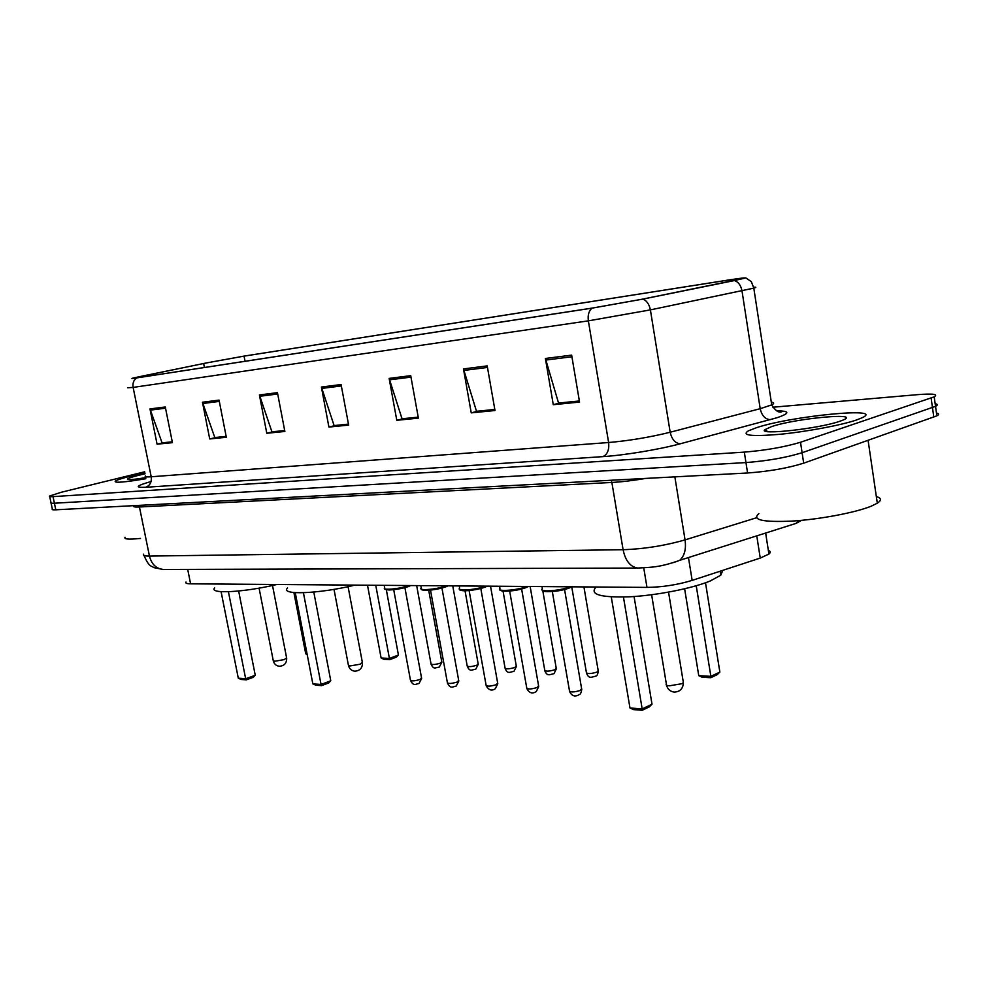 <?xml version="1.0" encoding="UTF-8"?>
<svg xmlns="http://www.w3.org/2000/svg" width="988" height="988" viewBox="0 0 988 988"><rect width="100%" height="100%" fill="white"/><g stroke="black" fill="none" stroke-linecap="round" stroke-linejoin="round"><path stroke-width="1.48" d="M768.355 550.39C770.603 551.304 770.801 552.539 768.923 554.083L760.241 558.072L692.156 580.388C677.435 584.834 662.38 587.168 646.979 587.403L190.598 583.822C186.683 583.772 185.151 583.155 185.991 581.994M51.092 503.114L52.339 509.067C51.672 509.709 52.833 509.944 55.797 509.808L747.583 472.993C769.121 471.412 787.831 468.127 803.689 463.162L936.871 415.837C939.292 414.54 939.168 413.626 936.476 413.095M50.968 502.546C50.302 503.164 51.45 503.386 54.414 503.225L745.952 462.569C767.491 460.89 786.213 457.605 802.095 452.714L935.525 406.34C937.958 405.092 937.834 404.216 935.167 403.734C937.834 404.216 937.958 405.092 935.525 406.34L802.095 452.714C786.213 457.605 767.491 460.89 745.952 462.569L54.414 503.225C51.45 503.386 50.302 503.164 50.968 502.546L49.709 496.569M132.293 475.697C122.747 478.056 117.066 479.884 115.238 481.156C114.114 483.144 124.315 482.329 145.853 478.711C124.315 482.329 114.114 483.144 115.238 481.156C117.066 479.884 122.747 478.056 132.293 475.697L144.878 472.832L132.293 475.697M756.376 427.73L748.385 430.83C741.111 435.498 751.46 436.659 779.446 434.337C805.973 431.793 840.788 425.322 856.3 420.061L862.339 417.677C885.742 406.636 790.536 416.146 756.376 427.73L748.385 430.83C741.111 435.498 751.46 436.659 779.446 434.337C805.973 431.793 840.788 425.322 856.3 420.061L862.339 417.677C885.742 406.636 790.536 416.146 756.376 427.73M207.097 362.818L244.048 356.137L729.65 279.863C742.791 277.826 747.323 277.393 743.26 278.554L642.126 299.216L592.677 308.009L137.295 377.786L132.874 378.182L141.062 376.342L207.097 362.818M206.702 362.88L133.602 377.935C130.465 378.7 131.503 378.7 136.715 377.91L592.059 308.145L642.768 299.117L734.356 280.567L745.767 277.875L730.181 279.752L244.567 356.026L206.702 362.88M144.668 471.795L61.454 492.222L49.598 496.013C48.918 496.606 50.067 496.816 53.031 496.631L744.322 452.121C765.873 450.343 784.596 447.045 800.515 442.254L934.191 396.843C938.612 394.175 932.993 393.446 917.321 394.669L772.9 407.217M487.208 365.893L495 410.514L471.239 412.873L463.471 368.932L487.208 365.893M571.644 355.124L579.548 402.079L553.28 404.697L545.401 358.471L571.644 355.124M277.443 392.656L284.865 431.46L266.785 433.263L259.412 394.965L277.443 392.656M219.052 400.115L226.338 437.289L209.703 438.944L202.466 402.227L219.052 400.115M165.28 406.97L172.431 442.661L157.08 444.192L149.978 408.921L165.28 406.97M410.712 375.662L418.393 418.146L396.793 420.295L389.136 378.404L410.712 375.662M341.082 384.542L348.641 425.099L328.918 427.063L321.396 387.049L341.082 384.542M494.84 409.551L477.377 411.206M579.376 401.066L559.418 402.968M284.705 430.62L272.774 431.731M226.178 436.486L215.619 437.462M172.27 441.895L162.909 442.76M418.22 417.232L402.894 418.677M348.48 424.223L334.969 425.495M328.918 427.063L334.981 425.581M348.455 424.136L334.105 425.581L321.396 387.049M396.793 420.295L402.906 418.764M418.208 417.146L402.03 418.764L389.136 378.404M157.08 444.192L162.921 442.834M172.258 441.821L162.081 442.834L149.978 408.921M209.703 438.944L215.631 437.548M226.166 436.412L214.779 437.548L202.466 402.227M266.785 433.263L272.787 431.805M284.692 430.533L271.922 431.818L259.412 394.965M553.28 404.697L559.43 403.067M579.363 400.967L558.553 403.055L545.401 358.471M471.239 412.873L477.389 411.292M494.815 409.452L476.5 411.292L463.471 368.932M145.063 473.795L139.185 475.166C131.75 477.019 127.847 478.34 127.464 479.155C128.02 480.032 134.133 479.538 145.816 477.649M125.068 537.237C123.624 539.226 128.773 539.621 140.518 538.423M214.692 587.86C208.48 594.196 243.332 592.504 276.801 584.501M307.058 653.871L305.712 653.797L293.893 592.553M228.426 591.75L245.666 678.744L255.25 675.261L253.163 677.36L246.321 679.855L245.666 678.744L238.281 678.176L221.09 591.676M255.25 675.261L238.639 591.034M246.321 679.855L241.035 679.448L238.281 678.176M305.712 653.797L307.169 654.476M758.895 513.599C751.584 519.849 762.514 522.356 791.647 521.121C819.262 519.453 855.324 512.686 871.181 506.202L877.307 503.201C881.741 500.274 881.42 498.063 876.331 496.556M771.714 426.557L764.947 429.619C757.03 435.461 818.36 428.817 839.565 421.345L840.949 420.863C866.427 411.897 797.23 417.875 771.714 426.557M287.508 588.008C279.876 595.319 318.84 593.912 354.927 585.118M375.749 585.279L389.408 658.453L398.436 655.019L396.287 657.156L389.84 659.626L389.408 658.453L381.121 657.996L367.499 585.217M398.436 655.019L386.32 589.762M389.84 659.626L383.912 659.292L381.121 657.996M303.415 592.751L321.051 684.474L330.77 680.769L328.547 682.992L321.606 685.635L321.051 684.474L312.838 683.844L295.251 592.664M330.77 680.769L313.789 592.071M321.606 685.635L315.74 685.19L312.838 683.844M595.641 587.502C589.688 594.591 600.963 597.691 629.492 596.814C656.6 595.431 692.23 588.428 710.211 580.993L720.746 575.238L722.833 570.335M696.231 585.761L710.866 676.348L719.869 672.075L717.189 674.668L710.755 677.719L710.866 676.348L698.751 675.669L684.622 588.799M719.869 672.075L705.506 582.784M710.755 677.719L702.098 677.225L698.751 675.669M623.453 597.048L642.175 708.902L652.018 704.234L649.227 706.939L642.2 710.273L642.175 708.902L629.974 707.976L611.276 596.913M652.018 704.234L634.074 596.53M642.2 710.273L633.481 709.594L629.974 707.976M187.695 569.397L190.598 583.822M643.744 567.853L646.979 587.403M688.463 557.553L692.156 580.388M756.771 535.854L760.241 558.072M798.823 520.59L796.069 523.381L788.819 525.678M55.797 509.808L53.031 496.631M933.808 417.109L931.116 398.065M803.689 463.162L800.515 442.254M747.583 472.993L744.322 452.121M143.729 554.144C142.605 555.466 144.52 556.108 149.447 556.071L139.444 506.992C134.541 507.227 132.676 506.795 133.849 505.72M164.416 569.471L163.144 569.471C156.116 568.631 151.547 564.173 149.447 556.071L623.095 549.711C644.053 548.982 664.702 545.709 685.055 539.893L674.853 476.858M801.552 520.343L796.069 523.381L679.633 560.357C684.499 556.071 686.302 549.242 685.055 539.893L756.45 517.786M639.125 568.038L637.717 568.051C630.307 566.902 625.429 560.789 623.095 549.711L611.868 482.453L139.444 506.992L138.814 505.387M645.819 478.402C633.024 480.563 621.711 481.909 611.868 482.453L611.189 480.242M143.976 555.491C149.608 567.976 150.905 565.284 153.795 567.606L163.144 569.471L637.717 568.051C650.129 567.297 659.342 567.68 679.633 560.357L673.643 562.58M244.048 356.137L245.049 361.275M776.704 410.81C790.128 410.946 790.165 413.28 776.803 417.788L680.213 443.797C659.416 449.454 624.132 455.295 602.902 456.629L145.681 487.282C134.257 487.763 136.06 485.837 151.053 481.514M734.356 280.567C738.345 281.889 740.889 285.322 741.988 290.843L760.204 408.686L771.727 404.882C774.394 403.512 774.259 402.598 771.307 402.153M592.059 308.145C588.86 310.825 587.625 315.061 588.354 320.853L133.121 387.407C132.478 383.159 133.676 379.985 136.715 377.91M642.768 299.117C646.683 300.55 649.215 304.143 650.388 309.886L588.354 320.853L608.62 442.525C629.319 440.697 649.832 437.276 670.173 432.238L760.204 408.686C761.76 415.565 765.12 419.233 770.282 419.678M145.495 475.883C144.26 476.834 146.162 477.13 151.201 476.772L133.121 387.407L127.625 387.765M753.708 287.236C756.536 287.039 756.561 287.335 753.795 288.138L650.388 309.886L670.173 432.238C671.815 439.388 675.162 443.242 680.213 443.797M145.681 487.282C149.991 485.639 151.831 482.132 151.201 476.772L608.62 442.525C609.361 449.787 607.447 454.492 602.902 456.629M729.65 279.863L729.897 281.432M203.627 363.51L204.417 367.511M141.062 376.342L141.235 377.194M341.342 385.95L321.755 388.42M277.702 394.002L259.758 396.274M219.311 401.4L202.812 403.487M165.527 408.205L150.312 410.131M410.971 377.132L389.507 379.849M487.467 367.437L463.841 370.438M571.916 356.754L545.771 360.064M286.582 657.773L284.223 659.614L274.652 661.268L273.231 660.478L259.078 588.132M362.349 662.281L360.151 664.22L350.048 665.949L348.369 664.998L334.006 589.354M683.177 681.411L683.387 682.683L681.831 683.708L669.456 685.808C666.628 685.573 665.603 684.943 666.344 683.906L651.623 594.764M416.664 585.6L430.99 663.714C431.744 664.936 434.844 664.763 440.278 663.195L441.76 661.725M452.739 585.884L467.163 665.739C467.929 667.061 471.128 666.9 476.735 665.27L478.155 663.775M490.517 586.18L505.029 667.863C505.819 669.271 509.116 669.135 514.933 667.443L516.267 665.912M530.136 586.489L544.721 670.099C545.537 671.593 548.958 671.47 554.96 669.716L556.232 668.16M571.706 586.81L569.533 587.885L571.731 586.81L586.378 672.42C587.23 674.038 590.762 673.927 596.987 672.099L598.172 670.519M384.209 585.341L384.653 587.712C381.454 590.552 399.214 589.083 408.563 585.711L409.032 585.538M393.706 589.713L410.428 680.003C411.169 681.312 414.343 681.152 419.962 679.509L421.53 677.916M408.081 586.65C396.361 589.885 388.84 590.663 385.53 589.009M420.826 585.637L421.246 587.959C417.751 590.972 436.424 589.527 445.946 586.008L446.415 585.835M448.083 585.847L445.724 586.86C439.771 588.873 433.201 590.046 425.989 590.392C422.481 590.207 420.9 589.737 421.234 588.996M430.509 590.132L447.354 682.486C448.095 683.894 451.38 683.745 457.197 682.041L458.691 680.423M445.427 586.971C433.473 590.305 425.704 591.096 422.111 589.354M459.222 585.933L459.642 588.206C455.826 591.417 475.487 589.984 485.182 586.316L485.651 586.143M459.605 589.342C459.198 590.095 460.853 590.577 464.558 590.812C471.856 590.515 478.649 589.317 484.935 587.205L487.257 586.156L484.96 587.181M469.115 590.577L486.071 685.092C486.837 686.611 490.221 686.475 496.248 684.696L497.668 683.041M484.626 587.304C472.425 590.738 464.372 591.54 460.482 589.713M528.432 586.477L526.172 587.527C514.279 592.133 496.309 592.17 499.953 588.453C495.791 591.874 516.539 590.491 526.406 586.65L526.876 586.464M509.66 591.034L526.715 687.821C527.506 689.451 531.013 689.34 537.262 687.487L538.596 685.795M525.814 587.662C517.786 590.787 500.558 592.442 500.78 590.083M541.98 586.588L542.35 588.712C537.793 592.355 559.739 591.009 569.78 586.983L570.249 586.81M552.304 591.528L569.446 690.686C570.261 692.44 573.904 692.353 580.376 690.427L581.623 688.685M569.15 588.033C561.073 591.269 543.042 592.948 543.165 590.478M765.651 533.038L768.923 554.083M936.871 415.837L934.191 396.843M777.124 411.033L781.879 411.638L780.841 412.082C778.013 412.515 774.975 410.119 771.727 404.882L753.795 288.138L751.349 281.642L745.767 277.875M273.318 660.947C274.17 664.022 276.146 665.776 279.246 666.245C284.223 665.974 286.693 663.306 286.681 658.255L272.515 585.476M877.307 503.201L868.094 440.364M767.651 431.595L764.947 429.619M348.48 665.579C349.369 668.839 351.444 670.704 354.717 671.185C359.842 670.901 362.423 668.135 362.46 662.874L348.072 586.662M720.746 575.238L720.116 571.225M666.517 685.141C667.604 689.204 670.173 691.514 674.211 692.094C680.003 691.822 683.066 688.685 683.387 682.683L668.543 592.133M431.077 664.22C433.806 669.852 435.016 667.616 439.29 667.085L441.846 662.256L428.718 590.281M467.25 666.295C469.893 671.988 471.4 669.876 475.759 669.185L478.254 664.344L465.039 590.812M505.127 668.481C507.56 674.261 509.512 672.149 513.945 671.371L516.378 666.542L503.053 591.145M544.82 670.766C547.266 676.533 549.155 674.705 554.009 673.655L556.343 668.851L542.795 590.775M586.489 673.149C588.984 678.88 590.639 677.41 596.06 676.027C596.962 675.977 597.703 674.396 598.296 671.272L583.92 586.909M410.761 585.551L408.316 586.576C402.919 588.428 396.546 589.564 389.173 589.984C385.406 589.663 383.9 589.219 384.653 588.663M404.882 587.625L421.641 678.497L419.011 683.474C415.17 684.215 413.663 686.364 410.526 680.559M448.095 585.847L445.699 586.884M441.932 588.045L458.803 681.053L456.246 686.03C451.985 686.981 450.627 688.932 447.441 683.103M480.798 588.49L497.791 683.733L495.309 688.71C491.765 691.18 488.727 690.204 486.17 685.758M528.419 586.477L526.159 587.539M521.615 588.959L538.719 686.561L536.336 691.501C532.47 694.132 529.296 693.156 526.826 688.562M499.953 588.453L499.57 586.255M564.556 589.466L581.759 689.525C581.129 692.761 580.376 694.391 579.499 694.416C575.263 697.232 571.941 696.256 569.57 691.501M569.533 587.885C558.973 591.948 543.338 592.775 542.264 590.083"/></g></svg>
